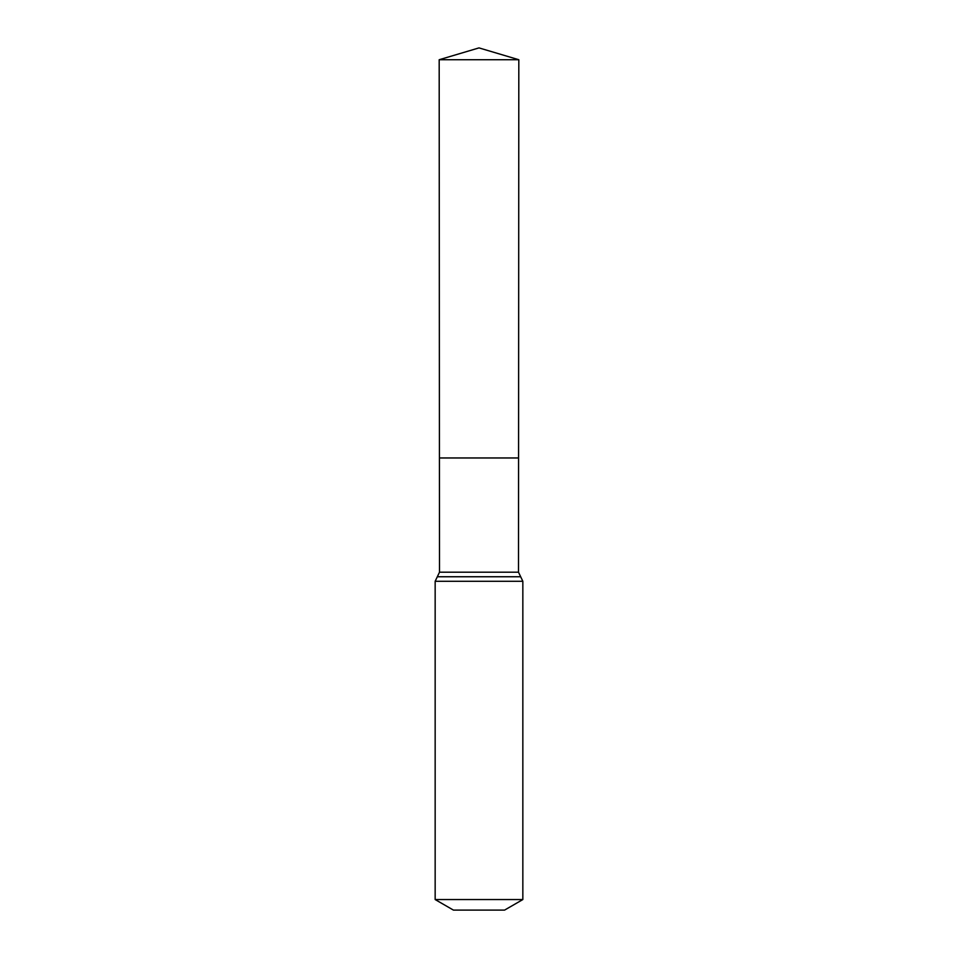 <?xml version="1.0" encoding="UTF-8"?>
<svg xmlns="http://www.w3.org/2000/svg" width="958" height="958" viewBox="0 0 958 958"><rect width="100%" height="100%" fill="white"/><g stroke="black" fill="none" stroke-linecap="round" stroke-linejoin="round"><path stroke-width="1.44" d="M435.16 899.55L522.84 899.55L504.579 910.1L453.421 910.1L435.16 899.55L435.16 581.29L439.494 572.201L518.506 572.201L518.817 59.731L439.183 59.731L479 47.9L518.817 59.731M439.494 572.201L439.423 457.96L518.577 457.96L439.423 457.96L439.183 59.731M522.84 899.55L522.84 581.29L518.506 572.201M479 457.96L518.577 457.96L518.817 59.731L479 47.9M435.16 581.29L522.84 581.29M437.327 576.752L520.673 576.752"/></g></svg>
